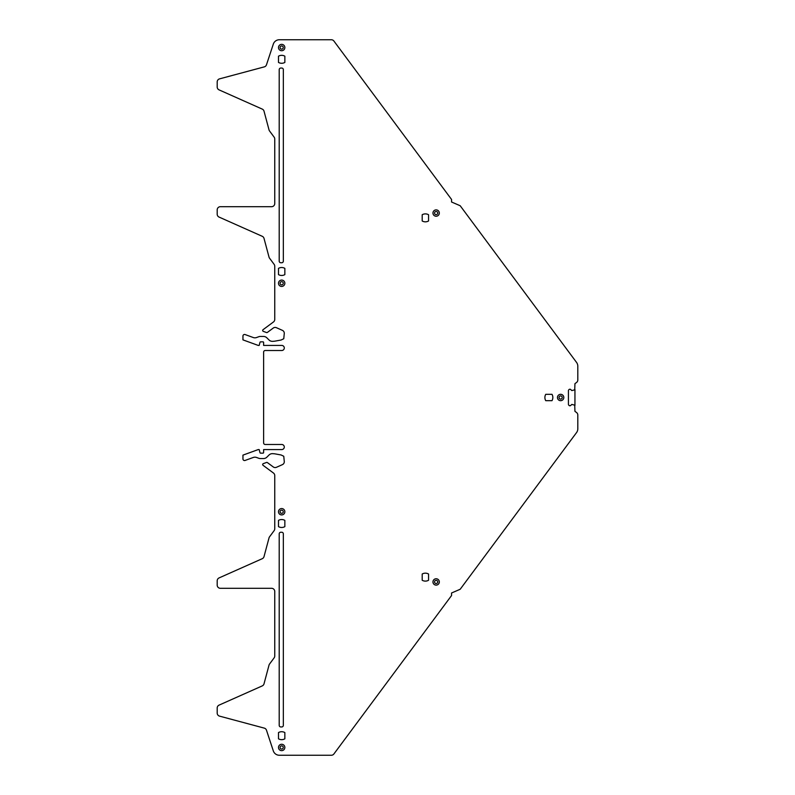 <?xml version="1.0" encoding="UTF-8"?>
<svg xmlns="http://www.w3.org/2000/svg" width="795" height="795" viewBox="0 0 795 795"><rect width="100%" height="100%" fill="white"/><g stroke="black" fill="none" stroke-linecap="round" stroke-linejoin="round"><path stroke-width="1.19" d="M333.9 753.968L451.56 595.534L451.56 592.99L460.196 589.254L576.554 432.579A6.36 6.36 0 0 0 577.806 428.783L577.806 415.06A3.18 3.18 0 0 0 576.524 412.506L574.944 411.333L574.725 405.172L571.834 404.416L570.74 405.44A1.113 1.113 0 0 1 569.955 405.768L569.836 405.768A1.113 1.113 0 0 1 569.051 405.44L568.753 405.142A1.113 1.113 0 0 1 568.425 404.357L568.425 390.643A1.113 1.113 0 0 1 568.753 389.858L569.051 389.56A1.113 1.113 0 0 1 569.836 389.232L569.955 389.232A1.113 1.113 0 0 1 570.74 389.56L571.834 390.584L574.725 389.828L574.944 383.667L576.524 382.494A3.18 3.18 0 0 0 577.806 379.94L577.806 366.217A6.36 6.36 0 0 0 576.554 362.421L460.196 205.746L451.56 202.01L451.56 199.465L333.9 41.032A3.18 3.18 0 0 0 331.346 39.75L279.353 39.75A6.36 6.36 0 0 0 273.311 44.113L266.474 64.812A3.18 3.18 0 0 1 264.278 66.879L219.549 78.864A3.18 3.18 0 0 0 217.194 81.945L217.194 86.973A3.18 3.18 0 0 0 219.082 89.885L262.241 109.094A3.18 3.18 0 0 1 264.019 111.181L269.028 129.893A3.18 3.18 0 0 0 269.545 130.966L274.126 137.128A3.18 3.18 0 0 1 274.752 139.026L274.752 203.52A3.18 3.18 0 0 1 271.572 206.7L220.374 206.7A3.18 3.18 0 0 0 217.194 209.88L217.194 214.173A3.18 3.18 0 0 0 219.082 217.085L262.231 236.294A3.18 3.18 0 0 1 264.01 238.371L269.028 257.113A3.18 3.18 0 0 0 269.545 258.186L274.126 264.347A3.18 3.18 0 0 1 274.752 266.246L274.752 319.411A3.18 3.18 0 0 1 273.47 321.965L263.056 329.696A0.954 0.954 0 0 0 263.294 331.356L266.514 332.529A0.954 0.954 0 0 0 267.408 332.399L273.261 328.057A3.18 3.18 0 0 1 276.451 327.709L282.404 330.362A3.18 3.18 0 0 1 284.292 333.264L283.765 338.74L281.102 340.022L274.752 341.174A56.097 56.097 0 0 1 272.655 341.343A4.77 4.77 0 0 1 268.998 339.952L266.882 337.845A4.77 4.77 0 0 0 263.513 336.444L260.392 336.444A4.77 4.77 0 0 0 258.753 336.732L256.537 337.537A4.77 4.77 0 0 1 253.277 337.537L245.089 334.556A1.59 1.59 0 0 0 242.952 336.047L242.952 339.872L258.216 345.428L259.17 345.428L259.995 342.327A0.636 0.636 0 0 1 260.611 341.85L262.986 341.85A0.636 0.636 0 0 1 263.622 342.486L263.622 345.428L281.748 345.428A2.544 2.544 0 0 1 284.292 347.972A2.544 2.544 0 0 1 281.748 350.516L265.212 350.516A1.59 1.59 0 0 0 263.622 352.106L263.622 442.894A1.59 1.59 0 0 0 265.212 444.484L281.748 444.484A2.544 2.544 0 0 1 284.292 447.029A2.544 2.544 0 0 1 281.748 449.572L263.622 449.572L263.622 452.514A0.636 0.636 0 0 1 262.986 453.15L260.611 453.15A0.636 0.636 0 0 1 259.995 452.673L259.17 449.572L258.216 449.572L242.952 455.128L242.952 458.953A1.59 1.59 0 0 0 245.089 460.444L253.277 457.463A4.77 4.77 0 0 1 256.537 457.463L258.753 458.268A4.77 4.77 0 0 0 260.392 458.556L263.513 458.556A4.77 4.77 0 0 0 266.882 457.155L268.998 455.048A4.77 4.77 0 0 1 272.655 453.657A56.097 56.097 0 0 1 274.752 453.826L281.102 454.978L283.765 456.26L284.292 461.736A3.18 3.18 0 0 1 282.404 464.638L276.451 467.291A3.18 3.18 0 0 1 273.261 466.943L267.408 462.601A0.954 0.954 0 0 0 266.514 462.471L263.294 463.644A0.954 0.954 0 0 0 263.056 465.304L273.47 473.035A3.18 3.18 0 0 1 274.752 475.589L274.752 528.755A3.18 3.18 0 0 1 274.126 530.653L269.545 536.814A3.18 3.18 0 0 0 269.028 537.887L264.01 556.629A3.18 3.18 0 0 1 262.231 558.706L219.082 577.915A3.18 3.18 0 0 0 217.194 580.827L217.194 585.12A3.18 3.18 0 0 0 220.374 588.3L271.572 588.3A3.18 3.18 0 0 1 274.752 591.48L274.752 655.974A3.18 3.18 0 0 1 274.126 657.872L269.545 664.034A3.18 3.18 0 0 0 269.028 665.107L264.019 683.819A3.18 3.18 0 0 1 262.241 685.906L219.082 705.115A3.18 3.18 0 0 0 217.194 708.027L217.194 713.055A3.18 3.18 0 0 0 219.549 716.136L264.278 728.121A3.18 3.18 0 0 1 266.474 730.188L273.311 750.887A6.36 6.36 0 0 0 279.353 755.25L331.346 755.25A3.18 3.18 0 0 0 333.9 753.968L336.633 750.281M355.107 725.418L355.971 724.245M284.849 274.613L284.849 268.372A6.36 6.36 0 0 0 278.488 268.372L278.488 274.613A6.36 6.36 0 0 0 284.849 274.613M278.488 526.628A6.36 6.36 0 0 0 284.849 526.628L284.849 520.387A6.36 6.36 0 0 0 278.488 520.387L278.488 526.628M278.488 62.427A6.36 6.36 0 0 0 284.849 62.427L284.849 56.187A6.36 6.36 0 0 0 278.488 56.187L278.488 62.427M278.488 738.813A6.36 6.36 0 0 0 284.849 738.813L284.849 732.573A6.36 6.36 0 0 0 278.488 732.573L278.488 738.813M422.195 220.98A6.36 6.36 0 0 0 428.555 220.98L428.555 214.739A6.36 6.36 0 0 0 422.195 214.739L422.195 220.98M422.195 580.261A6.36 6.36 0 0 0 428.555 580.261L428.555 574.02A6.36 6.36 0 0 0 422.195 574.02L422.195 580.261M551.988 400.68A6.36 6.36 0 0 0 551.988 394.32L545.748 394.32A6.36 6.36 0 0 0 545.748 400.68L551.988 400.68M560.634 400.68A3.18 3.18 0 0 0 563.814 397.5A3.18 3.18 0 0 0 560.634 394.32A3.18 3.18 0 0 1 563.814 397.5A3.18 3.18 0 0 1 560.634 400.68A3.18 3.18 0 0 1 557.454 397.5A3.18 3.18 0 0 1 560.634 394.32M572.082 356.399L576.554 362.421M476.652 227.897L475.996 227.032M363.901 81.428L363.255 80.553M378.659 101.313L378.013 100.438M393.426 121.188L392.78 120.313M574.944 405.47L574.944 389.53M569.955 405.768L570.74 405.44M569.051 405.44L569.836 405.768M280.794 532.253A1.59 1.59 0 0 0 279.204 533.843L279.204 725.358A1.59 1.59 0 0 0 280.794 726.948L281.748 726.948A1.59 1.59 0 0 0 283.338 725.358L283.338 533.843A1.59 1.59 0 0 0 281.748 532.253L280.794 532.253M425.375 573.165A6.36 6.36 0 0 1 428.555 574.02M436.137 585.12A3.18 3.18 0 0 1 432.957 581.94A3.18 3.18 0 0 1 436.137 578.76A3.18 3.18 0 0 1 439.317 581.94A3.18 3.18 0 0 1 436.137 585.12M281.668 286.439A3.18 3.18 0 0 1 278.488 283.259A3.18 3.18 0 0 1 281.668 280.078A3.18 3.18 0 0 1 284.849 283.259A3.18 3.18 0 0 1 281.668 286.439M281.668 514.921A3.18 3.18 0 0 1 278.488 511.742A3.18 3.18 0 0 1 281.668 508.562A3.18 3.18 0 0 1 284.849 511.742A3.18 3.18 0 0 1 281.668 514.921M281.748 68.052L280.794 68.052A1.59 1.59 0 0 0 279.204 69.642L279.204 261.158A1.59 1.59 0 0 0 280.794 262.748L281.748 262.748A1.59 1.59 0 0 0 283.338 261.158L283.338 69.642A1.59 1.59 0 0 0 281.748 68.052M281.668 50.721A3.18 3.18 0 0 1 278.488 47.541A3.18 3.18 0 0 1 281.668 44.361A3.18 3.18 0 0 1 284.849 47.541A3.18 3.18 0 0 1 281.668 50.721M436.137 216.24A3.18 3.18 0 0 1 432.957 213.06A3.18 3.18 0 0 1 436.137 209.88A3.18 3.18 0 0 1 439.317 213.06A3.18 3.18 0 0 1 436.137 216.24M281.668 750.639A3.18 3.18 0 0 1 278.488 747.459A3.18 3.18 0 0 1 281.668 744.279A3.18 3.18 0 0 1 284.849 747.459A3.18 3.18 0 0 1 281.668 750.639M436.137 583.53A1.59 1.59 0 0 1 434.547 581.94A1.59 1.59 0 0 1 436.137 580.35A1.59 1.59 0 0 1 437.727 581.94A1.59 1.59 0 0 1 436.137 583.53M281.668 284.849A1.59 1.59 0 0 1 280.078 283.259A1.59 1.59 0 0 1 281.668 281.668A1.59 1.59 0 0 1 283.259 283.259A1.59 1.59 0 0 1 281.668 284.849M281.668 513.332A1.59 1.59 0 0 1 280.078 511.742A1.59 1.59 0 0 1 281.668 510.151A1.59 1.59 0 0 1 283.259 511.742A1.59 1.59 0 0 1 281.668 513.332M560.634 399.09A1.59 1.59 0 0 1 559.044 397.5A1.59 1.59 0 0 1 560.634 395.91A1.59 1.59 0 0 1 562.224 397.5A1.59 1.59 0 0 1 560.634 399.09M281.668 49.131A1.59 1.59 0 0 1 280.078 47.541A1.59 1.59 0 0 1 281.668 45.951A1.59 1.59 0 0 1 283.259 47.541A1.59 1.59 0 0 1 281.668 49.131M436.137 214.65A1.59 1.59 0 0 1 434.547 213.06A1.59 1.59 0 0 1 436.137 211.47A1.59 1.59 0 0 1 437.727 213.06A1.59 1.59 0 0 1 436.137 214.65M281.668 749.049A1.59 1.59 0 0 1 280.078 747.459A1.59 1.59 0 0 1 281.668 745.869A1.59 1.59 0 0 1 283.259 747.459A1.59 1.59 0 0 1 281.668 749.049"/></g></svg>
